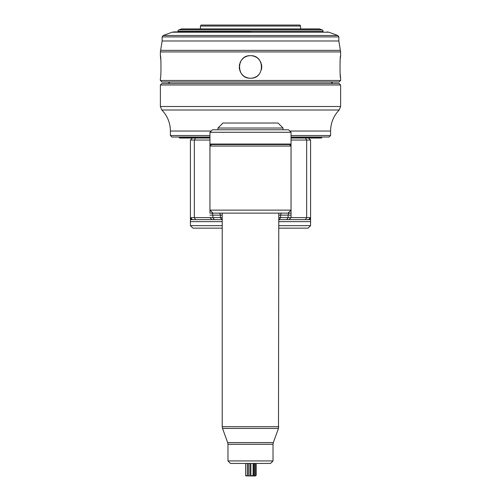 <?xml version="1.0" encoding="UTF-8"?>
<svg xmlns="http://www.w3.org/2000/svg" width="501" height="501" viewBox="0 0 501 501"><rect width="100%" height="100%" fill="white"/><g stroke="black" fill="none" stroke-linecap="round" stroke-linejoin="round"><path stroke-width="0.75" d="M267.02 463.438L258.779 463.438M270.527 463.438L230.473 463.438L227.974 460.933L273.026 460.933L270.527 463.438M209.95 213.132L291.05 213.132L291.05 217.634L310.576 217.634L310.576 140.042L291.05 140.042L291.05 210.126L291.05 146.048L209.95 146.048L209.95 213.132M190.424 218.517L190.424 219.638L191.507 219.638L190.424 218.517L190.424 217.634L194.332 217.634L194.332 140.042L209.95 140.042L209.95 210.126L291.05 210.126L288.044 213.132L291.05 210.126L291.05 217.634L289.046 219.638L310.576 219.638L310.576 221.642L310.576 218.517L309.493 219.638M308.572 219.638L310.576 217.634L310.576 218.517M191.507 219.638L192.428 219.638L190.424 217.634L190.424 140.042L192.428 138.038L209.95 138.038M222.219 228.149L192.929 228.149L190.424 225.644L190.424 219.638L190.424 221.642L222.219 221.642M190.424 143.042L190.424 153.055M195.553 138.038L194.332 140.042L190.424 140.042L192.428 138.038L179.665 138.038L179.164 137.537L209.95 137.537M192.428 219.638L195.553 219.638L194.332 217.634L212.881 217.634L214.296 219.638L222.219 219.638M212.956 213.132L209.95 210.126M209.95 146.048L211.453 144.545M289.547 144.545L291.05 146.048M250.5 129.778L212.455 129.778C210.94 131.293 210.94 131.293 212.455 129.778C210.94 131.293 210.94 131.293 212.455 129.778L209.95 132.283L291.05 132.283L288.545 129.778L250.5 129.778M288.545 129.778L288.545 129.778C290.06 131.293 290.06 131.293 288.545 129.778C290.06 131.293 290.06 131.293 288.545 129.778M209.95 132.283L209.95 144.044A0.501 0.501 0 0 0 210.451 144.545A0.501 0.501 0 0 1 209.95 144.044L291.05 144.044L291.05 132.283M291.05 144.044A0.501 0.501 0 0 1 290.549 144.545A0.501 0.501 0 0 0 291.05 144.044M217.96 128.024L222.964 123.021L278.036 123.021L283.04 128.024L217.96 128.024L217.96 129.778M291.05 137.537L321.836 137.537L321.335 138.038L308.572 138.038L310.576 140.042L308.572 138.038L291.05 138.038M211.203 131.03L170.403 131.03L170.403 135.533L171.906 137.036L209.95 137.036M291.05 137.036L329.094 137.036L330.597 135.533L291.05 135.533M170.403 135.533L209.95 135.533M160.389 84.976L161.892 83.473L339.108 83.473L340.611 84.976L160.389 84.976L160.389 106.506L340.611 106.506L339.177 110.007L161.823 110.007L160.389 106.506M161.892 81.97L339.108 81.97L340.611 80.467L160.389 80.467L161.892 81.97M250.5 78.212C265.048 78.87 265.023 54.997 250.5 55.686C235.965 55.01 235.965 78.889 250.5 78.212L250.425 78.212M249.429 78.162L249.429 78.162A11.266 11.266 0 0 1 248.897 78.1M247.845 77.899A11.266 11.266 0 0 0 248.371 78.012L248.302 77.999M246.761 77.58L245.822 77.198A11.266 11.266 0 0 1 245.346 76.966L245.34 76.966M244.419 76.428A11.266 11.266 0 0 0 244.876 76.709L244.407 76.428M243.53 75.801L243.117 75.457A11.266 11.266 0 0 0 243.536 75.808M241.012 73.021L240.73 72.557A11.266 11.266 0 0 0 241.012 73.021M239.346 68.518L239.284 67.979M239.259 67.635L239.24 67.09M241.645 59.988L241.983 59.581A11.266 11.266 0 0 0 241.639 60.001M242.691 58.83L242.722 58.799A11.266 11.266 0 0 0 242.34 59.187M243.167 58.404L243.536 58.097A11.266 11.266 0 0 0 243.123 58.442M244.757 57.258L244.876 57.195A11.266 11.266 0 0 0 244.413 57.471M245.847 56.694L245.828 56.701A11.266 11.266 0 0 0 245.346 56.939L245.784 56.719M246.204 56.538L247.049 56.231M247.845 56.006L248.371 55.893A11.266 11.266 0 0 0 247.845 56.006M248.897 55.799L249.429 55.736A11.266 11.266 0 0 0 248.897 55.799M160.389 80.467L160.389 78.212C161.159 78.895 161.159 55.016 160.389 55.686L160.846 60.239M160.902 61.066L160.953 61.817M160.909 72.783L160.852 73.547M255.397 56.807L255.654 56.939A11.266 11.266 0 0 0 255.172 56.701M256.124 57.195L256.587 57.471A11.266 11.266 0 0 0 256.124 57.195M257.464 58.097L257.877 58.442A11.266 11.266 0 0 0 257.464 58.097M258.654 59.181A11.266 11.266 0 0 0 258.278 58.799L258.66 59.187M259.023 59.581L259.361 60.001A11.266 11.266 0 0 0 259.017 59.581M259.988 60.878L260.263 61.335A11.266 11.266 0 0 0 259.981 60.871M260.52 61.805L260.752 62.281A11.266 11.266 0 0 0 260.514 61.798M260.958 62.769L261.146 63.27M261.447 64.297L261.56 64.823A11.266 11.266 0 0 0 261.447 64.285M261.647 65.349L261.71 65.869A11.266 11.266 0 0 0 261.647 65.343M261.71 68.023L261.654 68.543M261.56 69.075L261.447 69.595M258.66 74.718L258.629 74.749A11.266 11.266 0 0 1 258.284 75.094M257.545 75.739L257.476 75.795A11.266 11.266 0 0 0 257.883 75.457M255.648 76.972L255.178 77.198A11.266 11.266 0 0 0 255.66 76.966M253.894 77.693L253.675 77.761A11.266 11.266 0 0 0 254.176 77.599M253.155 77.899L252.629 78.012A11.266 11.266 0 0 0 253.149 77.899M252.078 78.106L251.577 78.162A11.266 11.266 0 0 0 252.103 78.1M340.304 58.498L340.611 55.686C339.841 55.004 339.841 78.889 340.611 78.212L340.154 73.678M340.047 61.88L340.116 60.815M251.571 55.736A11.266 11.266 0 0 1 252.103 55.799M252.629 55.893A11.266 11.266 0 0 1 253.155 56.006M253.675 56.143A11.266 11.266 0 0 1 254.683 56.494M260.952 62.757A11.266 11.266 0 0 1 261.14 63.258M261.747 66.401A11.266 11.266 0 0 1 261.76 67.266M256.593 76.428A11.266 11.266 0 0 1 256.13 76.703M254.683 77.411A11.266 11.266 0 0 1 254.326 77.549M247.325 77.761A11.266 11.266 0 0 1 246.317 77.411M242.722 75.1A11.266 11.266 0 0 1 242.34 74.718M241.983 74.317A11.266 11.266 0 0 1 241.639 73.904M240.48 72.094A11.266 11.266 0 0 1 240.248 71.618M240.042 71.129A11.266 11.266 0 0 1 239.854 70.628M239.553 69.595A11.266 11.266 0 0 1 239.44 69.075M239.346 68.543A11.266 11.266 0 0 1 239.284 68.011M239.29 65.882A11.266 11.266 0 0 1 239.353 65.349M239.44 64.823A11.266 11.266 0 0 1 239.553 64.297M239.854 63.27A11.266 11.266 0 0 1 240.042 62.769M240.248 62.281A11.266 11.266 0 0 1 240.48 61.805M240.737 61.335A11.266 11.266 0 0 1 241.012 60.878M246.317 56.494A11.266 11.266 0 0 1 246.818 56.306M250.5 31.907L173.91 31.907L250.5 31.907M323.089 31.907L323.089 31.319A1.503 1.503 0 0 0 322.099 29.903L319.6 28.995A1.503 1.503 0 0 0 319.081 28.908L181.919 28.908A1.503 1.503 0 0 0 181.4 28.995L178.901 29.903L322.099 29.903M177.911 31.907L177.911 31.319A1.503 1.503 0 0 1 178.901 29.903M300.562 28.908L300.562 26.052L200.438 26.052L200.438 28.908M300.562 26.052L299.98 25.05L201.02 25.05L200.438 26.052M221.793 219.638L220.377 217.634L212.881 217.634L212.881 215.129L209.95 215.129M195.553 219.638L214.296 219.638M278.781 219.638L289.046 219.638M286.704 219.638L288.119 217.634L291.05 217.634M291.05 215.129L288.119 215.129L288.119 217.634L280.623 217.634L279.207 219.638M278.781 217.634L280.623 217.634L280.623 215.129L278.781 215.129M222.219 215.129L220.377 215.129L220.377 217.634L222.219 217.634M278.781 225.644L310.576 225.644L310.576 221.642L278.781 221.642M190.424 225.644L222.219 225.644M278.781 228.149L308.071 228.149L310.576 225.644M211.954 219.638L209.95 217.634M247.319 475.95L247.325 463.438L247.319 475.95L255.504 475.95L256.224 475.23L256.224 463.438M252.867 475.418L253.093 475.95L252.867 475.418L250.92 475.95M255.372 475.95L255.998 475.418M245.885 475.95L245.64 475.418L245.885 475.95L245.64 475.418L245.885 475.95L245.64 475.418L245.885 475.95L246.962 475.725M245.64 463.438L245.64 475.418L247.231 475.95M227.974 460.933L227.974 444.293L273.026 444.293L273.026 460.933M227.974 444.293L227.673 442.583L273.327 442.583L278.481 428.424L278.781 213.132M227.673 442.583L222.519 428.424L278.481 428.424M222.519 428.424L222.219 426.708L278.781 426.708M305.447 219.638L306.668 217.634L306.668 140.042L305.447 138.038M339.177 110.007C333.572 115.894 330.71 122.902 330.597 131.03L289.797 131.03M340.611 55.686L340.611 51.935L160.389 51.935L160.389 55.686M340.611 51.935L340.361 50.369L160.639 50.369L160.389 51.935M160.639 50.369L162.142 40.988L338.858 40.988L340.361 50.369M338.858 40.988L338.858 36.917L162.142 36.917L162.142 40.988M337.868 35.508L328.806 32.208L172.194 32.208L163.132 35.508L337.868 35.508L338.858 36.917M323.089 31.319L177.911 31.319M319.6 28.995L181.4 28.995M211.466 213.132A2.004 1.415 -90 0 1 212.881 215.129L220.377 215.129A2.004 1.415 90 0 0 218.962 213.132M282.038 213.132A2.004 1.415 -90 0 0 280.623 215.129L288.119 215.129A2.004 1.415 90 0 1 289.534 213.132M253.099 475.925L253.099 463.438L253.093 475.825M250.863 463.438L250.863 475.95M253.481 463.438L253.481 475.95M254.395 463.438L254.395 475.95M255.278 463.438L255.278 475.95M248.446 463.438L248.446 475.95M249.93 463.438L249.93 475.95M222.219 426.708L222.219 213.132M273.327 442.583L273.026 444.293M210.451 144.545L290.549 144.545M283.04 129.778L283.04 128.024M321.836 137.036L321.836 137.537M330.597 131.03L330.597 135.533M170.403 131.03C170.29 122.902 167.428 115.894 161.823 110.007M340.611 84.976L340.611 106.506M330.91 81.97L332.852 83.473M340.611 78.212L340.611 80.467M163.132 35.508L162.142 36.917M172.194 32.208L173.91 31.907M328.806 32.208L327.09 31.907M170.09 81.97L168.148 83.473M179.164 137.036L179.164 137.537"/></g></svg>
